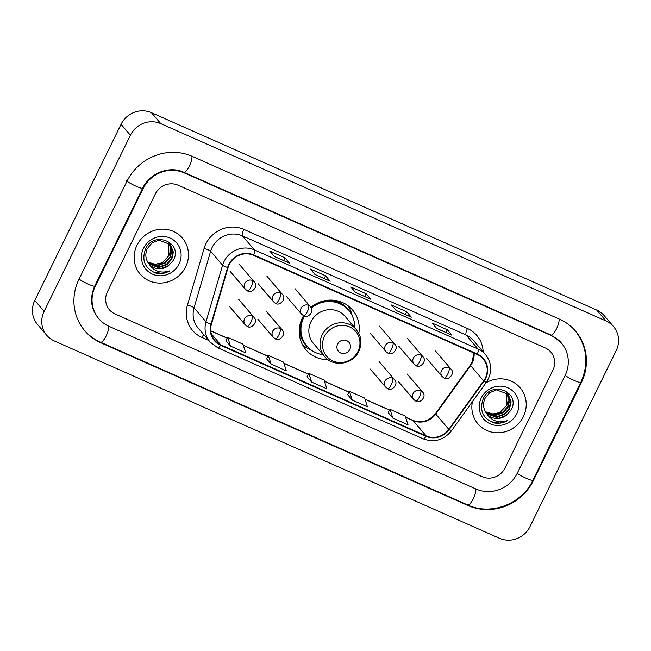 <?xml version="1.0" encoding="UTF-8"?>
<svg xmlns="http://www.w3.org/2000/svg" width="651" height="651" viewBox="0 0 651 651"><rect width="100%" height="100%" fill="white"/><g stroke="black" fill="none" stroke-linecap="round" stroke-linejoin="round"><path stroke-width="0.98" d="M303.553 315.743A30.646 29.132 139.5 0 0 302.357 317.957A30.646 29.132 139.5 0 0 305.921 349.766A30.646 29.132 139.5 0 0 328.023 359.653M358.831 333.353A30.646 29.132 139.5 0 0 352.549 309.974A30.646 29.132 139.5 0 0 310.852 307.272M136.954 245.321A27.757 26.382 139.5 0 0 140.185 274.136A27.757 26.382 139.5 0 0 185.641 266.902A27.757 26.382 139.5 0 0 182.41 238.095A27.757 26.382 139.5 0 0 136.954 245.321A27.757 26.382 139.5 0 0 140.185 274.136A27.757 26.382 139.5 0 0 185.641 266.902A27.757 26.382 139.5 0 0 182.41 238.095A27.757 26.382 139.5 0 0 136.954 245.321M472.414 401.675A27.757 26.382 139.5 0 0 477.924 423.842A27.757 26.382 139.5 0 0 523.38 416.607A27.757 26.382 139.5 0 0 520.149 387.801A27.757 26.382 139.5 0 0 485.939 382.861A27.757 26.382 139.5 0 1 520.149 387.801L520.149 387.801A27.757 26.382 139.5 0 1 523.38 416.607A27.757 26.382 139.5 0 1 477.924 423.842A27.757 26.382 139.5 0 1 472.414 401.675M229.217 264.615A18.505 17.593 -40.5 0 1 253.516 255.33L477.15 354.461A18.505 17.593 -40.5 0 1 483.156 358.929A18.505 17.593 -40.5 0 1 483.66 380.884L448.808 429.367A18.505 17.593 -40.5 0 1 426.153 435.901L220.754 344.859A18.505 17.593 -40.5 0 1 214.757 340.392A18.505 17.593 -40.5 0 1 211.445 324.157L228.062 267.585A18.505 17.593 -40.5 0 1 229.217 264.615M228.81 264.436A18.969 18.033 139.5 0 0 227.622 267.48L211.014 324.052A18.969 18.033 139.5 0 0 220.551 345.274L425.949 436.316A18.969 18.033 139.5 0 0 449.166 429.619L484.027 381.136A18.969 18.033 139.5 0 0 477.354 354.046L253.719 254.915A18.969 18.033 139.5 0 0 228.81 264.436M436.642 328.397L451.721 335.078A4.63 1.31 113.9 0 1 451.77 335.094A4.63 1.31 113.9 0 1 451.908 335.208L447.245 329.74L432.028 322.994L436.699 328.462L451.908 335.208M445.894 332.49L447.245 329.74M411.196 317.11L396.068 310.405L411.147 317.094A4.63 1.31 113.9 0 1 411.196 317.11A4.63 1.31 113.9 0 1 411.342 317.224L406.68 311.756L391.463 305.01L396.125 310.478L411.342 317.224M405.329 314.514L406.68 311.756M289.492 263.167L274.356 256.461L289.443 263.15A4.63 1.31 113.9 0 1 289.492 263.167A4.63 1.31 113.9 0 1 289.63 263.273L284.967 257.812L269.758 251.066L274.421 256.535L289.63 263.273M283.616 260.563L284.967 257.812M330.057 281.151L314.929 274.437L330.008 281.126A4.63 1.31 113.9 0 1 330.057 281.151A4.63 1.31 113.9 0 1 330.203 281.256L325.541 275.788L310.324 269.05L314.986 274.51L330.203 281.256M324.19 278.547L325.541 275.788M370.631 299.126L355.495 292.421L370.582 299.11A4.63 1.31 113.9 0 1 370.631 299.126A4.63 1.31 113.9 0 1 370.769 299.24L366.106 293.772L350.897 287.034L355.56 292.494L370.769 299.24M364.755 296.53L366.106 293.772M552.919 370.159A17.349 16.487 139.5 0 0 550.909 352.15A17.349 16.487 139.5 0 0 545.278 347.959L178.13 185.218A17.349 16.487 139.5 0 0 155.345 193.925L107.407 291.778A17.349 16.487 139.5 0 0 109.425 309.778A17.349 16.487 139.5 0 0 115.056 313.969L482.204 476.711A17.349 16.487 139.5 0 0 504.989 468.004L552.919 370.159A17.349 16.487 139.5 0 0 550.909 352.15A17.349 16.487 139.5 0 0 545.278 347.959L178.13 185.218A17.349 16.487 139.5 0 0 155.345 193.925L107.407 291.778A17.349 16.487 139.5 0 0 109.425 309.778A17.349 16.487 139.5 0 0 115.056 313.969L482.204 476.711A17.349 16.487 139.5 0 0 504.989 468.004L552.919 370.159M388.191 412.628L392.797 418.072L408.014 424.81L405.239 416.079L390.03 409.333L388.183 412.661M266.487 358.685L271.093 364.121L286.302 370.867L283.535 362.127L268.318 355.389L266.471 358.709M225.921 340.701L230.519 346.137L245.736 352.883L242.961 344.151L227.752 337.405L225.905 340.725M347.626 394.652L352.232 400.088L367.441 406.834L364.674 398.095L349.457 391.349L347.61 394.677M311.658 382.104L326.875 388.85L324.1 380.111L308.891 373.365L307.044 376.693L311.658 382.104L308.891 373.365M271.093 364.121L268.318 355.389M230.519 346.137L227.752 337.405M352.232 400.088L349.457 391.349M392.797 418.072L390.03 409.333M517.154 473.399L565.092 375.554A31.232 29.686 139.5 0 0 561.463 343.142A31.232 29.686 139.5 0 0 551.332 335.607L184.184 172.865A31.232 29.686 139.5 0 0 143.171 188.53L95.241 286.383A31.232 29.686 139.5 0 0 98.871 318.795A31.232 29.686 139.5 0 0 109.002 326.33L476.15 489.072A31.232 29.686 139.5 0 0 517.154 473.399M616.212 350.572A23.135 21.988 139.5 0 0 613.527 326.566A23.135 21.988 139.5 0 0 606.024 320.984L160.773 123.625A23.135 21.988 139.5 0 0 130.395 135.229L44.113 311.357A23.135 21.988 139.5 0 0 46.807 335.371A23.135 21.988 139.5 0 0 54.31 340.953L499.553 538.312A23.135 21.988 139.5 0 0 529.93 526.7L616.212 350.572M613.527 326.566L604.193 315.629A23.135 21.988 139.5 0 0 596.69 310.047L151.447 112.688A23.135 21.988 139.5 0 0 121.07 124.3L34.788 300.428A23.135 21.988 139.5 0 0 37.473 324.434L46.807 335.371M581.319 382.747A49.736 47.271 139.5 0 0 575.541 331.131A49.736 47.271 139.5 0 0 559.404 319.12L192.257 156.378A49.736 47.271 139.5 0 0 126.945 181.336L79.007 279.189A49.736 47.271 139.5 0 0 84.793 330.806A49.736 47.271 139.5 0 0 100.921 342.808L468.077 505.55A49.736 47.271 139.5 0 0 533.389 480.593L581.319 382.747L580.895 382.243M168.755 255.892A14.46 13.744 139.5 0 0 168.845 255.721L162.254 262.825L152.944 264.68M169.618 243.669L171.905 250.415L170.326 257.462L165.354 262.996L158.274 265.51L147.81 262.288M169.406 243.474L171.538 250.057L169.96 257.023L164.98 262.565L157.908 265.079L147.663 262.036M148.802 263.728A14.46 13.744 139.5 0 0 149.136 264.135A14.46 13.744 139.5 0 0 168.552 265.608L173.182 260.587C183.72 242.75 153.831 230.169 145.645 248.723C141.381 260.229 144.774 268.35 155.825 273.094C160.675 274.193 165.313 273.453 169.732 270.865C160.854 273.713 153.88 271.329 148.802 263.728C145.499 259.179 144.961 254.215 147.191 248.82L151.919 242.994L158.746 240.195L170.391 244.507L173.386 252.149L171.807 259.196L166.835 264.737L159.755 267.244L148.436 263.248M170.204 244.288L173.02 251.717L171.441 258.764L166.461 264.298L159.389 266.812L148.273 263.012M168.552 265.608L160.87 268.546L148.957 263.924M168.755 242.904L168.845 255.721A14.46 13.744 139.5 0 0 168.609 242.799M143.546 248.251A20.238 19.237 139.5 0 0 152.464 274.136A20.238 19.237 139.5 0 0 179.041 263.98A20.238 19.237 139.5 0 0 170.123 238.087A20.238 19.237 139.5 0 0 143.546 248.251M169.732 270.865L161.944 273.363L152.92 271.947M349.782 349.514A6.941 6.6 139.5 0 0 346.723 340.636A6.941 6.6 139.5 0 0 337.609 344.119A6.941 6.6 139.5 0 0 340.668 352.997A6.941 6.6 139.5 0 0 349.782 349.514M356.243 329.455L345.071 316.362A20.816 19.79 139.5 0 0 310.975 321.781A20.816 19.79 139.5 0 0 313.4 343.386L324.58 356.488C333.231 367.555 352.997 364.552 358.791 351.361C361.338 345.941 361.598 340.489 359.564 335.005L356.243 329.455A20.816 19.79 139.5 0 0 322.155 334.883A20.816 19.79 139.5 0 0 324.58 356.488M354.722 327.673A27.472 26.113 139.5 0 0 348.724 310.405A27.472 26.113 139.5 0 0 311.292 308.029M304.513 316.101A27.472 26.113 139.5 0 0 303.748 317.558A27.472 26.113 139.5 0 0 306.938 346.063A27.472 26.113 139.5 0 0 323.051 354.705M348.724 310.405L348.261 309.852A27.472 26.113 139.5 0 0 310.934 307.394M303.862 315.881A27.472 26.113 139.5 0 0 303.276 317.013A27.472 26.113 139.5 0 0 306.475 345.518L306.938 346.063M300.176 323.832A21.686 20.612 139.5 0 0 300.599 326.322M311.536 350.254L311.056 350.059A30.068 28.587 -40.5 0 1 302.373 344.493M300.477 329.951L299.338 328.617M308.46 347.691A27.724 26.357 139.5 0 1 299.631 331.709L299.216 331.351M347.894 305.644A30.068 28.587 -40.5 0 1 352.028 315.1L352.142 315.597M506.494 405.597A14.46 13.744 139.5 0 0 506.584 405.427L499.992 412.531L490.683 414.386M507.349 393.375L509.643 400.121L508.065 407.168L503.093 412.701L496.013 415.216L485.548 411.985M507.145 393.18L509.277 399.763L507.69 406.729L502.718 412.27L495.647 414.785L485.402 411.741M486.541 413.434A14.46 13.744 139.5 0 0 486.875 413.841A14.46 13.744 139.5 0 0 506.291 415.314L510.921 410.293C521.459 392.455 491.57 379.875 483.384 398.428C479.12 409.927 482.513 418.056 493.556 422.8C498.414 423.899 503.052 423.158 507.471 420.57C498.593 423.41 491.619 421.034 486.541 413.434C483.237 408.885 482.7 403.921 484.93 398.526L489.658 392.699L496.485 389.9L508.13 394.205L511.125 401.854L509.546 408.901L504.574 414.443L497.494 416.949L486.175 412.946M507.943 393.993L510.75 401.423L509.172 408.462L504.2 414.003L497.128 416.518L486.012 412.718M506.291 415.314L498.609 418.251L486.696 413.629M506.494 392.61L506.584 405.427A14.46 13.744 139.5 0 0 506.348 392.496M481.284 397.948A20.238 19.237 139.5 0 0 490.203 423.842A20.238 19.237 139.5 0 0 516.78 413.686A20.238 19.237 139.5 0 0 507.861 387.793A20.238 19.237 139.5 0 0 481.284 397.948M507.471 420.57L499.683 423.069L490.651 421.653M483.66 380.884L470.6 365.577A18.505 17.593 139.5 0 0 472.244 362.827A18.505 17.593 139.5 0 0 474.066 353.086M426.153 435.901L413.092 420.595A18.505 17.593 139.5 0 0 435.739 414.06L470.6 365.577A10.408 0.814 -144.3 0 1 470.347 365.097L472.024 362.29L473.887 353.013M208.711 340.44L201.989 337.462A28.913 27.48 -40.5 0 1 187.439 305.116L204.056 248.544A28.913 27.48 -40.5 0 1 243.824 229.388L467.467 328.519A5.786 1.636 -66.1 0 0 466.108 335.029L242.473 235.906A23.135 21.988 139.5 0 0 212.096 247.51A23.135 21.988 139.5 0 0 210.647 251.229L194.039 307.801A23.135 21.988 139.5 0 0 198.173 328.096L210.118 342.084A23.135 21.988 -40.5 0 1 205.985 321.789A5.786 1.017 16.4 0 0 211.014 324.052M467.467 328.519A28.913 27.48 -40.5 0 1 483.148 351.792M473.611 340.619A23.135 21.988 139.5 0 0 466.108 335.029L478.054 349.026A23.135 21.988 -40.5 0 1 485.556 354.608L473.611 340.619M187.439 305.116A5.786 1.017 -163.6 0 1 194.039 307.801L205.985 321.789L222.593 265.217A23.135 21.988 -40.5 0 1 224.042 261.507A23.135 21.988 -40.5 0 1 254.411 249.894A5.786 1.636 113.9 0 1 253.719 254.915M227.622 267.48A5.786 1.017 16.4 0 1 222.593 265.217L210.647 251.229A5.786 1.017 -163.6 0 0 204.056 248.544M210.118 342.084L217.8 347.805A5.786 1.636 -66.1 0 0 220.551 345.274M425.949 436.316A5.786 1.636 113.9 0 1 423.191 438.847C434.315 442.843 443.738 440.157 451.468 430.816L486.321 382.324C492.416 372.697 492.164 363.453 485.556 354.608M449.166 429.619A5.786 0.448 35.7 0 0 451.468 430.816M484.027 381.136A5.786 0.448 35.7 0 0 486.321 382.324M477.354 354.046A5.786 1.636 -66.1 0 0 478.054 349.026L254.411 249.894L242.473 235.906A5.786 1.636 -66.1 0 1 243.824 229.388M203.747 334.622A5.786 1.636 -66.1 0 0 201.989 337.462M448.808 429.367L435.739 414.06A10.408 0.814 -144.3 0 1 435.495 413.58L470.347 365.097M220.754 344.859L211.282 333.768M210.778 330.928L227.289 338.243M243.352 345.364L267.854 356.219M283.917 363.339L308.428 374.203M324.491 381.323L348.993 392.187M365.056 399.307L389.558 410.171M405.622 417.291L413.092 420.595A10.408 2.946 -66.1 0 0 412.767 420.351C421.368 423.524 428.944 421.262 435.495 413.58M559.006 318.949A9.252 2.612 113.9 0 1 556.377 329.048A9.252 2.612 113.9 0 1 550.917 335.005L560.763 342.32M574.841 330.309C587.153 346.145 589.147 363.51 580.814 382.397A9.252 1.188 -153.9 0 1 574.369 380.518A9.252 1.188 -153.9 0 1 565.158 375.424M580.814 382.397L532.884 480.251A9.252 1.188 -153.9 0 1 526.439 478.363A9.252 1.188 -153.9 0 1 517.22 473.269M532.884 480.251C521.923 504.061 490.846 515.926 467.662 504.948A9.252 2.612 -66.1 0 0 473.122 498.992A9.252 2.612 -66.1 0 0 475.751 488.893M467.662 504.948L100.514 342.206A9.252 2.612 -66.1 0 0 105.975 336.25A9.252 2.612 -66.1 0 0 108.603 326.151M79.072 279.059A9.252 1.188 26.1 0 0 88.292 284.153A9.252 1.188 26.1 0 0 94.737 286.033L142.667 188.188C149.624 172.954 169.699 165.452 183.769 172.263L550.917 335.005M126.245 180.522A9.252 1.188 26.1 0 0 136.222 186.3A9.252 1.188 26.1 0 0 142.667 188.188M191.858 156.207A9.252 2.612 113.9 0 1 189.229 166.306A9.252 2.612 113.9 0 1 183.769 172.263M596.69 310.047L606.024 320.984M34.788 300.428L44.113 311.357M121.07 124.3L130.395 135.229M151.447 112.688L160.773 123.625M532.957 480.088L533.389 480.593M467.499 504.875L468.077 505.55M100.352 342.133L100.921 342.808M550.762 334.931L551.332 335.607M94.81 285.879L95.241 286.383M142.748 188.033L143.171 188.53M183.606 172.189L184.184 172.865M358.009 351.369A19.123 18.179 139.5 0 0 349.579 326.908A19.123 18.179 139.5 0 0 324.467 336.502A19.123 18.179 139.5 0 0 332.897 360.971A19.123 18.179 139.5 0 0 358.009 351.369M350.092 312.154A27.724 26.357 139.5 0 0 332.319 300.135M252.409 280.483A5.786 5.493 139.5 0 0 245.492 289.386L247.543 290.916A5.786 1.636 -66.1 0 0 251.058 286.993A5.786 1.636 113.9 0 0 252.409 280.483A5.786 5.493 139.5 0 1 254.289 281.875C259.074 286.489 251.107 294 247.543 290.916M280.508 292.934A5.786 5.493 139.5 0 0 273.583 301.836L275.642 303.366A5.786 1.636 -66.1 0 0 279.149 299.452A5.786 1.636 113.9 0 0 280.508 292.934A5.786 5.493 139.5 0 1 282.379 294.325C287.164 298.947 279.206 306.45 275.642 303.366M308.598 305.384A5.786 5.493 139.5 0 0 301.682 314.287L303.732 315.825A5.786 1.636 -66.1 0 0 307.239 311.902A5.786 1.636 113.9 0 0 308.598 305.384A5.786 5.493 139.5 0 1 310.478 306.784C315.263 311.398 307.296 318.909 303.732 315.825M392.878 342.743A5.786 5.493 139.5 0 0 385.962 351.646L388.012 353.184A5.786 1.636 -66.1 0 0 391.528 349.261A5.786 1.636 113.9 0 0 392.878 342.743A5.786 5.493 139.5 0 1 394.758 344.143C399.543 348.757 391.585 356.26 388.012 353.184M420.977 355.194A5.786 5.493 139.5 0 0 414.052 364.104L416.111 365.634A5.786 1.636 -66.1 0 0 419.618 361.712A5.786 1.636 113.9 0 0 420.977 355.194A5.786 5.493 139.5 0 1 422.849 356.593C427.634 361.207 419.675 368.718 416.111 365.634M449.068 367.652A5.786 5.493 139.5 0 0 442.151 376.555L444.202 378.085A5.786 1.636 -66.1 0 0 447.717 374.17A5.786 1.636 113.9 0 0 449.068 367.652A5.786 5.493 139.5 0 1 450.948 369.044C455.733 373.666 447.766 381.169 444.202 378.085M252.124 315.955A5.786 5.493 139.5 0 0 245.207 324.865L247.258 326.395A5.786 1.636 -66.1 0 0 250.773 322.473A5.786 1.636 113.9 0 0 252.124 315.955A5.786 5.493 139.5 0 1 254.004 317.354C258.789 321.968 250.83 329.479 247.258 326.395M280.223 328.413A5.786 5.493 139.5 0 0 273.298 337.316L275.357 338.845A5.786 1.636 -66.1 0 0 278.864 334.931A5.786 1.636 113.9 0 0 280.223 328.413A5.786 5.493 139.5 0 1 282.095 329.805C286.879 334.427 278.921 341.93 275.357 338.845M392.602 378.223A5.786 5.493 139.5 0 0 385.677 387.125L387.736 388.663A5.786 1.636 -66.1 0 0 391.243 384.741A5.786 1.636 113.9 0 0 392.602 378.223A5.786 5.493 139.5 0 1 394.473 379.623C399.258 384.236 391.3 391.739 387.736 388.663M420.692 390.673A5.786 5.493 139.5 0 0 413.767 399.584L415.826 401.114A5.786 1.636 -66.1 0 0 419.334 397.191A5.786 1.636 113.9 0 0 420.692 390.673A5.786 5.493 139.5 0 1 422.572 392.073C427.357 396.687 419.39 404.198 415.826 401.114M217.8 347.805L423.191 438.847M210.769 330.814L227.329 338.154M243.311 345.242L267.903 356.138M283.877 363.225L308.468 374.122M324.45 381.209L349.042 392.105M365.016 399.185L389.607 410.089M405.589 417.169L412.767 420.351M451.77 335.094L436.634 328.389M84.093 329.984C88.634 335.273 94.11 339.35 100.514 342.206M98.171 317.973C90.725 308.55 89.578 297.906 94.737 286.033M558.9 340.131L561.463 343.142M238.893 263.834L254.289 281.875M230.096 271.345L245.492 289.386M266.983 276.293L282.379 294.325M258.187 283.795L273.583 301.836M295.082 288.743L310.478 306.784M286.285 296.254L301.682 314.287M379.362 326.102L394.758 344.143M370.565 333.613L385.962 351.646M407.453 338.553L422.849 356.593M398.656 346.063L414.052 364.104M435.552 351.011L450.948 369.044M426.755 358.514L442.151 376.555M238.608 299.314L254.004 317.354M229.811 306.824L245.207 324.865M266.707 311.772L282.095 329.805M257.902 319.275L273.298 337.316M379.077 361.582L394.473 379.623M370.281 369.084L385.677 387.125M407.176 374.032L422.572 392.073M398.379 381.543L413.767 399.584"/></g></svg>
